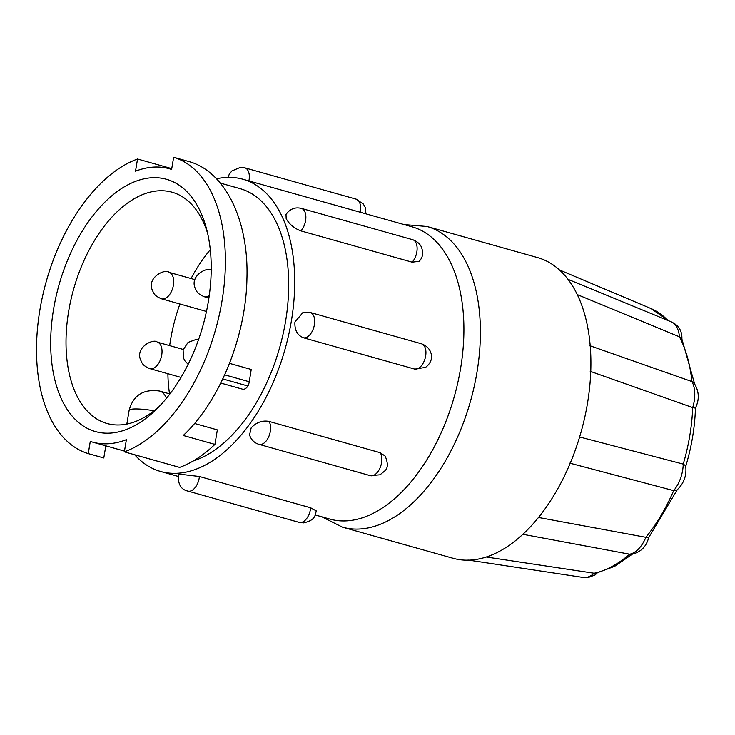 <?xml version="1.0" encoding="UTF-8"?>
<svg xmlns="http://www.w3.org/2000/svg" width="735" height="735" viewBox="0 0 735 735"><rect width="100%" height="100%" fill="white"/><g stroke="black" fill="none" stroke-linecap="round" stroke-linejoin="round"><path stroke-width="1.1" d="M286.659 217.863A14.195 9.647 155.7 0 0 286.172 218.662L286.007 214.445C289.985 208.887 295.121 206.866 301.396 208.391A13.101 7.479 -74.3 0 1 304.832 211.717A13.101 7.479 -74.3 0 1 300.9 230.882C294.386 228.502 289.48 224.432 286.172 218.662M370.293 475.655L259.032 444.353C254.374 442.975 251.214 439.852 249.551 434.973L251.168 427.889C256.359 422.359 262.303 420.2 269.01 421.412L380.271 452.714L385.177 456.113C388.144 463.179 388.043 468.085 384.864 470.832L380.05 474.792L370.293 475.655A13.101 7.479 -74.3 0 0 377.799 471.806A13.101 7.479 -74.3 0 0 380.271 452.714M294.919 322.003L303.04 312.393L310.207 312.476A13.101 7.479 -74.3 0 1 314.396 324.723A13.101 7.479 -74.3 0 1 303.564 337.815C297.363 335.353 294.487 330.088 294.919 322.003M199.396 476.491A13.101 7.479 105.7 0 1 189.308 491.237A13.101 7.479 105.7 0 1 187.903 491.081C181.03 489.648 177.852 484.236 178.366 474.856L180.534 474.286L199.396 476.491L310.648 507.793L316.206 510.862M676.54 490.383L673.664 490.612A26.965 15.389 -74.3 0 0 683.228 464.097L685.663 465.724C686.913 475.536 683.872 483.759 676.54 490.383M648.702 537.551C646.258 547.042 640.332 552.646 630.942 554.346L629.638 554.199A26.965 15.389 -74.3 0 0 645.881 537.313L648.049 537.542M467.956 560.024L583.287 577.471A26.965 15.389 -74.3 0 0 594.146 573.236L596.168 573.181L614.653 566.336L632.467 554.107M695.393 408.118L692.692 407.576A26.965 15.389 -74.3 0 0 691.911 381.557L693.803 382.714C699.169 390.827 699.692 399.289 695.393 408.118M694.612 383.89L681.777 338.624L679.434 336.805A26.965 15.389 -74.3 0 0 671.312 321.866L567.99 279.318M315.232 514.969L329.831 519.075A151.805 86.638 -74.3 0 0 346.185 520.885A151.805 86.638 -74.3 0 0 457.841 382.549A151.805 86.638 -74.3 0 0 412.059 226.812L242.853 179.211A151.805 86.638 105.7 0 1 288.644 334.949A151.805 86.638 105.7 0 1 176.988 473.285A151.805 86.638 105.7 0 1 160.625 471.475A151.805 86.638 105.7 0 1 134.689 454.763M216.476 178.78A151.805 86.638 105.7 0 1 226.499 177.401A151.805 86.638 105.7 0 1 242.853 179.211M412.151 262.175A13.101 7.479 -74.3 0 0 416.083 243.019A13.101 7.479 -74.3 0 0 412.657 239.693C419.768 242.284 421.431 247.052 421.458 247.245C423.59 252.987 422.809 257.673 419.125 261.292L412.151 262.175L300.9 230.882M107.797 443.784A141.974 81.025 105.7 0 1 92.5 442.093A141.974 81.025 105.7 0 1 90.286 441.413L88.246 453.596A154.212 88.007 105.7 0 1 39.91 309.83A154.212 88.007 105.7 0 1 137.546 158.999L135.506 171.181A141.974 81.025 105.7 0 1 154.102 167.065A141.974 81.025 105.7 0 1 169.399 168.756A141.974 81.025 105.7 0 1 171.613 169.436L173.653 157.253A154.212 88.007 105.7 0 1 221.998 301.019A154.212 88.007 105.7 0 1 124.353 451.85L126.392 439.668A141.974 81.025 105.7 0 1 107.797 443.784M220.766 383.054L242.504 389.164A8.737 4.989 -74.3 0 0 243.45 389.274A8.737 4.989 -74.3 0 0 247.925 386.013L222.769 378.938M109.579 433.145A131.06 74.795 -74.3 0 0 155.471 410.213A131.06 74.795 -74.3 0 0 206.507 228.796A131.06 74.795 -74.3 0 0 152.32 177.705A131.06 74.795 -74.3 0 0 53.572 309.169A131.06 74.795 -74.3 0 0 109.579 433.145M207.628 233.372A120.136 68.566 -74.3 0 0 172.119 192.212A120.136 68.566 -74.3 0 0 159.173 190.778A120.136 68.566 -74.3 0 0 70.817 300.248A120.136 68.566 -74.3 0 0 107.053 423.498A120.136 68.566 -74.3 0 0 119.989 424.931A120.136 68.566 -74.3 0 0 158.815 406.887M321.847 516.834L342.464 527.17L452.962 558.26A156.178 89.128 -74.3 0 0 469.794 560.116A156.178 89.128 -74.3 0 0 528.851 528.428A156.178 89.128 -74.3 0 0 575.082 450.711A156.178 89.128 -74.3 0 0 587.467 403.46A156.178 89.128 -74.3 0 0 590.821 356.65A156.178 89.128 -74.3 0 0 570.066 282.166A156.178 89.128 -74.3 0 0 537.551 257.581L427.053 226.49L404.075 224.561M414.816 369.117A13.101 7.479 -74.3 0 0 425.648 356.025A13.101 7.479 -74.3 0 0 421.458 343.778C430.894 347.269 432.143 355.042 431.27 358.772C431.473 359.654 429.791 364.468 425.491 367.381L414.816 369.117L303.564 337.815M193.158 461.001A141.974 81.025 -74.3 0 0 285.355 322.518A141.974 81.025 -74.3 0 0 240.189 188.674L220.316 183.079M229.513 363.366L251.223 369.475L249.266 381.759L224.671 374.841M194.536 423.47L217.349 429.883L214.923 444.39L183.245 435.478C219.14 402.054 245.903 337.319 246.923 278.868C248.926 220.105 225.094 171.623 189.198 161.626L173.653 157.253M171.751 168.627L137.546 158.999M105.812 445.842L103.791 457.969L88.246 453.596M214.923 444.39A154.212 88.007 -74.3 0 1 179.606 467.396L124.353 451.85M247.925 386.013A8.737 4.989 -74.3 0 0 249.266 381.759M210.293 249.707A120.136 68.566 -74.3 0 0 191.063 278.547M179.91 303.996A120.136 68.566 -74.3 0 0 169.656 345.634M167.892 373.729A120.136 68.566 -74.3 0 0 169.528 393.841M538.489 517.477L645.881 537.313A138.18 78.865 -74.3 0 0 673.664 490.612L569.781 463.142M486.248 557.011L594.146 573.236A138.18 78.865 -74.3 0 0 629.638 554.199L522.879 534.299M579.254 436.884L683.228 464.097A138.18 78.865 -74.3 0 0 692.692 407.576L590.223 371.322M589.452 345.56L691.911 381.557A138.18 78.865 -74.3 0 0 679.434 336.805L577.278 294.597M259.032 444.353A13.101 7.479 -74.3 0 0 266.548 440.504A13.101 7.479 -74.3 0 0 269.01 421.412M310.648 507.793A13.101 7.479 105.7 0 1 300.569 522.539A13.101 7.479 105.7 0 1 299.154 522.383L187.903 491.081M342.464 527.17A156.178 89.128 -74.3 0 0 476.96 372.369A156.178 89.128 -74.3 0 0 427.053 226.49M360.159 212.213A13.101 7.479 -74.3 0 0 356.126 199.139L244.865 167.837A13.101 7.479 -74.3 0 1 248.899 180.911M194.904 279.622L169.013 272.345A13.763 7.855 105.7 0 1 173.028 276.902A13.763 7.855 105.7 0 1 173.405 285.198A13.763 7.855 105.7 0 1 161.553 298.833L206.462 311.465M183.217 349.447L157.327 342.161A13.763 7.855 105.7 0 1 161.342 346.718A13.763 7.855 105.7 0 1 161.728 355.014A13.763 7.855 105.7 0 1 149.876 368.658L181.021 377.413M209.245 295.681A13.763 7.855 105.7 0 1 204.376 296.765L208.905 298.042M154.102 410.782A24.246 3.73 -170.5 0 0 129.121 410.387L126.833 424.077M166.422 398.352A24.246 13.836 -74.3 0 0 159.596 391.048L169.904 393.951M667.904 320.46A138.18 78.865 -74.3 0 0 650.953 308.544L559.427 269.929M299.154 522.383L303.573 522.888C315.003 520.343 315.177 515.722 316.215 510.862M244.865 167.837L240.455 167.341L231.828 170.952L229.136 174.517L228.107 177.346M597.224 572.942L595.13 574.935L587.614 577.747L582.864 577.407M681.896 339.212C682.264 330.603 678.405 324.705 670.338 321.535M178.045 476.372L160.625 471.475M412.657 239.693L301.396 208.391M124.481 451.097L92.5 442.093M421.458 343.778L310.207 312.476M356.126 199.139L363.32 203.99L365.203 207.334L365.975 213.848M171.623 169.381L169.399 168.756M129.121 410.387C133.237 395.228 143.399 388.778 159.596 391.048M169.013 272.345C165.788 268.422 146.77 276.976 152.283 290.104C153.872 293.109 153.624 295.452 161.553 298.833M198.505 339.735L195.712 339.598L188.068 342.4L183.107 349.832L183.419 357.853L184.797 360.72L188.132 364.33M157.327 342.161C154.102 338.247 135.084 346.791 140.605 359.929C142.186 362.934 141.938 365.277 149.876 368.658M211.827 270.269C208.602 266.355 189.584 274.899 195.097 288.037C196.686 291.042 196.438 293.384 204.376 296.765M648.711 537.551L677.247 489.758M685.544 466.945C691.562 447.174 694.869 427.476 695.457 407.861M650.953 308.544L668.942 320.892"/></g></svg>
